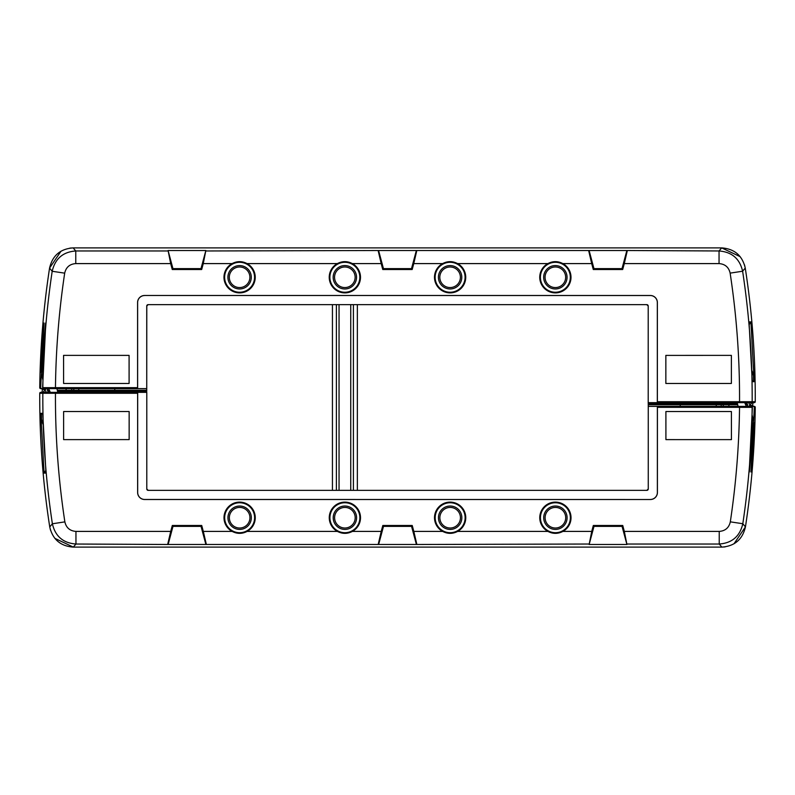 <?xml version="1.0" encoding="UTF-8"?>
<svg xmlns="http://www.w3.org/2000/svg" width="795" height="795" viewBox="0 0 795 795"><rect width="100%" height="100%" fill="white"/><g stroke="black" fill="none" stroke-linecap="round" stroke-linejoin="round"><path stroke-width="1.19" d="M353.407 304.644L353.407 490.356M357.353 304.644L357.353 490.356L646.862 490.356L148.188 490.356L332.439 490.356L332.439 304.644L148.138 304.644L646.812 304.644L357.353 304.644M339.048 304.644L339.048 490.356M350.744 304.644L350.744 490.356M336.384 304.644L336.384 490.356M146.787 305.687L146.737 389.55M129.088 355.385L63.57 355.375L129.088 355.385L129.098 383.468L63.61 383.468M63.57 355.375L63.59 383.458L63.57 355.375M750.172 404.665L752.169 402.648L747.27 402.648M657.356 402.648L657.366 401.714L755.25 401.714A0.934 0.934 90 0 1 754.316 402.648L648.213 402.648L648.263 405.45M146.737 390.246L146.737 391.418L114.768 391.418L114.768 390.246L146.737 390.246L146.737 388.616L43.536 388.616L42.602 387.662L45.792 323.018M48.584 388.616L49.827 391.19L48.276 391.19L47.034 388.616L40.684 388.616A0.934 0.934 -90 0 1 39.75 387.662L41.598 388.616M648.213 306.045A1.401 1.401 -45 0 0 646.812 304.644L648.213 306.045L648.213 402.648M146.737 306.045L148.138 304.644A1.401 1.401 -135 0 0 146.737 306.045L146.737 388.616M49.827 391.19L50.214 392.352M48.654 392.352L48.276 391.19M42.751 413.947L41.419 413.947L41.569 420.247L43.01 424.232M42.9 420.247L41.569 420.247M56.892 388.616L57.826 392.352M45.613 323.009A850.998 850.998 0 0 0 42.731 371.951L42.85 374.584M42.88 379.96L41.181 371.951A852.548 852.548 0 0 1 44.053 323.009L40.664 387.662M168.083 250.514L205.855 250.514L201.006 268.621L172.932 268.621L168.083 250.514L170.677 263.592L75.773 263.592L75.773 250.972L167.735 250.972M383.438 268.621L411.512 268.621L416.361 250.514L378.589 250.514L383.438 268.621L382.763 269.505L381.183 263.592L352.344 263.592C347.345 260.998 342.357 260.998 337.358 263.592L247.086 263.592C242.097 260.998 237.099 260.998 232.1 263.592L203.262 263.592L201.682 269.505L172.257 269.505L170.677 263.592M593.954 268.621L622.018 268.621L626.867 250.514L589.105 250.514L593.954 268.621L593.279 269.505L591.689 263.592L562.85 263.592C557.861 260.998 552.863 260.998 547.874 263.592L457.592 263.592C452.603 260.998 447.605 260.998 442.616 263.592L413.768 263.592L412.188 269.505L382.763 269.505M203.262 263.592L205.855 250.514M206.203 250.972L378.589 250.514M416.361 250.514L589.105 250.514M626.867 250.514L719.048 250.972C731.897 251.965 739.757 258.723 742.619 271.224A838.874 838.874 0 0 1 752.169 401.714A0.934 0.934 90 0 1 751.225 402.648M744.518 264.864L745.253 268.064C752.14 312.346 755.469 356.895 755.25 401.714A841.955 841.955 0 0 0 745.253 268.064C742.341 255.573 734.491 248.845 721.691 247.891L73.12 247.891C60.311 248.845 52.45 255.593 49.558 268.114A853.651 853.651 0 0 0 39.75 387.662C40.217 347.584 43.486 307.735 49.558 268.114L61.016 251.2M75.773 263.592C69.741 264.039 66.035 267.229 64.683 273.152L52.192 271.274L49.558 268.114M42.602 387.662L42.831 387.662A850.57 850.57 0 0 1 52.192 271.274C55.103 258.693 62.954 251.916 75.773 250.972L73.12 247.891L69.89 248.11M754.187 381.689L752.259 381.689L754.187 381.689L750.917 321.896L749.248 324.519M750.917 321.896L749.019 321.905L752.259 381.689M172.932 268.621L172.257 269.505M201.006 268.621L201.682 269.505M378.241 250.972L381.183 263.592M411.512 268.621L412.188 269.505M413.768 263.592L416.709 250.972M588.747 250.972L591.689 263.592M622.018 268.621L622.694 269.505L593.279 269.505M739.539 402.648L739.539 401.714A826.244 826.244 0 0 0 730.138 273.122C728.786 267.239 725.09 264.059 719.048 263.592L624.284 263.592L622.694 269.505M624.284 263.592L627.225 250.972M719.048 263.592L719.048 250.972L721.691 247.891L740.165 256.666M43.775 388.616A0.934 0.934 -90 0 1 42.831 387.662L137.585 387.672L137.585 302.507A7.016 7.016 45 0 1 144.601 295.492L650.35 295.492A7.016 7.016 135 0 1 657.366 302.507L657.366 401.714M657.366 302.507L657.326 302.547A7.016 7.016 135 0 0 650.31 295.531L650.35 295.492M144.601 295.492L650.31 295.531M144.64 295.531A7.016 7.016 45 0 0 137.624 302.547L137.585 302.507M137.585 387.672L137.595 388.616M137.624 388.616L137.624 302.547M730.138 273.122L742.619 271.224L745.253 268.064M752.497 405.45L753.123 402.648M749.397 405.45L752.915 405.45M657.326 302.547L657.326 402.648M129.088 355.395L129.098 383.468M731.38 355.375L731.38 383.458L731.38 355.375L665.862 355.395L731.37 355.375M731.35 383.468L665.852 383.468L665.852 355.395L665.852 383.468M562.85 263.592A15.592 15.592 0 0 1 552.764 292.659A15.592 15.592 0 0 1 547.874 263.592M457.592 263.592A15.592 15.592 0 0 1 447.515 292.659A15.592 15.592 0 0 1 442.616 263.592M352.344 263.592A15.592 15.592 0 0 1 342.257 292.659A15.592 15.592 0 0 1 337.358 263.592M247.086 263.592A15.592 15.592 0 0 1 236.999 292.659A15.592 15.592 0 0 1 232.1 263.592M746.952 402.648L746.575 403.453M720.747 402.648L719.843 403.582M224.627 277.276A14.966 14.966 0 0 0 247.076 290.235A14.966 14.966 0 0 0 247.076 264.308A14.966 14.966 0 0 0 224.627 277.276M251.29 277.276A11.696 11.696 0 0 1 233.75 287.402A11.696 11.696 0 0 1 233.75 267.15A11.696 11.696 0 0 1 251.29 277.276M249.888 277.276A10.295 10.295 0 0 0 234.445 268.362A10.295 10.295 0 0 0 234.445 286.19A10.295 10.295 0 0 0 249.888 277.276M329.875 277.276A14.966 14.966 0 0 0 352.334 290.235A14.966 14.966 0 0 0 352.334 264.308A14.966 14.966 0 0 0 329.875 277.276M356.548 277.276A11.696 11.696 0 0 1 338.998 287.402A11.696 11.696 0 0 1 338.998 267.15A11.696 11.696 0 0 1 356.548 277.276M355.136 277.276A10.295 10.295 0 0 0 339.703 268.362A10.295 10.295 0 0 0 339.703 286.19A10.295 10.295 0 0 0 355.136 277.276M435.133 277.276A14.966 14.966 0 0 0 457.592 290.235A14.966 14.966 0 0 0 457.592 264.308A14.966 14.966 0 0 0 435.133 277.276M461.796 277.276A11.696 11.696 0 0 1 444.256 287.402A11.696 11.696 0 0 1 444.256 267.15A11.696 11.696 0 0 1 461.796 277.276M460.394 277.276A10.295 10.295 0 0 0 444.962 268.362A10.295 10.295 0 0 0 444.962 286.19A10.295 10.295 0 0 0 460.394 277.276M540.391 277.276A14.966 14.966 0 0 0 562.84 290.235A14.966 14.966 0 0 0 562.84 264.308A14.966 14.966 0 0 0 540.391 277.276M567.054 277.276A11.696 11.696 0 0 1 549.514 287.402A11.696 11.696 0 0 1 549.514 267.15A11.696 11.696 0 0 1 567.054 277.276M565.652 277.276A10.295 10.295 0 0 0 550.21 268.362A10.295 10.295 0 0 0 550.21 286.19A10.295 10.295 0 0 0 565.652 277.276M48.416 391.418L47.799 391.418M114.768 391.418L57.647 391.418M114.768 388.616L114.768 390.246L78.745 390.246L78.765 391.418M665.912 439.615L731.43 439.625L665.912 439.615L665.902 411.532L731.39 411.532M731.43 439.625L731.41 411.542L731.43 439.625M44.828 390.335L42.831 392.352L47.73 392.352M137.644 392.352L137.634 393.286L39.75 393.286A0.934 0.934 -90 0 1 40.684 392.352L146.787 392.352L146.787 488.955L148.188 490.356A1.401 1.401 135 0 1 146.787 488.955M648.263 404.754L648.263 403.582L680.232 403.582L680.232 404.754L648.263 404.754L648.263 406.384L751.464 406.384L752.398 407.338L749.208 471.982M746.416 406.384L745.173 403.81L746.724 403.81L747.966 406.384L754.316 406.384A0.934 0.934 90 0 1 755.25 407.338L753.402 406.384M648.263 488.955L646.862 490.356A1.401 1.401 45 0 0 648.263 488.955L648.263 406.384M745.173 403.81L744.786 402.648M746.346 402.648L746.724 403.81M752.249 381.053L753.581 381.053L753.431 374.753L751.99 370.768M752.1 374.753L753.431 374.753M738.108 406.384L737.174 402.648M749.387 471.991A850.998 850.998 0 0 0 752.269 423.049L752.149 420.416M752.12 415.04L753.819 423.049A852.548 852.548 0 0 1 750.947 471.991L754.336 407.338M626.917 544.486L589.145 544.486L593.994 526.379L622.068 526.379L626.917 544.486L624.323 531.408L719.227 531.408L719.227 544.028L627.265 544.028M411.562 526.379L383.488 526.379L378.639 544.486L416.411 544.486L411.562 526.379L412.237 525.495L413.817 531.408L442.656 531.408C447.655 534.002 452.643 534.002 457.642 531.408L547.914 531.408C552.903 534.002 557.901 534.002 562.9 531.408L591.738 531.408L593.318 525.495L622.743 525.495L624.323 531.408M201.046 526.379L172.982 526.379L168.133 544.486L205.895 544.486L201.046 526.379L201.721 525.495L203.311 531.408L232.15 531.408C237.139 534.002 242.137 534.002 247.126 531.408L337.408 531.408C342.397 534.002 347.395 534.002 352.384 531.408L381.232 531.408L382.812 525.495L412.237 525.495M591.738 531.408L589.145 544.486M588.797 544.028L416.411 544.486M378.639 544.486L205.895 544.486M168.133 544.486L75.952 544.028C63.103 543.035 55.243 536.277 52.381 523.776A838.874 838.874 0 0 1 42.831 393.286A0.934 0.934 -90 0 1 43.775 392.352M50.483 530.136L49.747 526.936C42.86 482.654 39.531 438.105 39.75 393.286A841.955 841.955 0 0 0 49.747 526.936C52.659 539.427 60.509 546.155 73.309 547.109L721.88 547.109C734.689 546.155 742.55 539.407 745.442 526.886A853.651 853.651 0 0 0 755.25 407.338C754.783 447.416 751.514 487.265 745.442 526.886L733.984 543.8M719.227 531.408C725.259 530.961 728.965 527.771 730.317 521.848L742.808 523.726L745.442 526.886M752.398 407.338L752.169 407.338A850.57 850.57 0 0 1 742.808 523.726C739.897 536.307 732.046 543.084 719.227 544.028L721.88 547.109L725.11 546.89M40.813 413.311L42.741 413.311L40.813 413.311L44.083 473.104L45.752 470.481M44.083 473.104L45.981 473.095L42.741 413.311M622.068 526.379L622.743 525.495M593.994 526.379L593.318 525.495M416.759 544.028L413.817 531.408M383.488 526.379L382.812 525.495M381.232 531.408L378.291 544.028M206.253 544.028L203.311 531.408M172.982 526.379L172.306 525.495L201.721 525.495M55.461 392.352L55.461 393.286A826.244 826.244 0 0 0 64.862 521.878C66.214 527.761 69.91 530.941 75.952 531.408L170.716 531.408L172.306 525.495M170.716 531.408L167.775 544.028M75.952 531.408L75.952 544.028L73.309 547.109L54.835 538.334M751.225 406.384A0.934 0.934 90 0 1 752.169 407.338L657.415 407.328L657.415 492.493A7.016 7.016 -135 0 1 650.399 499.508L144.65 499.508A7.016 7.016 -45 0 1 137.634 492.493L137.634 393.286M137.634 492.493L137.674 492.453A7.016 7.016 -45 0 0 144.69 499.469L144.65 499.508M650.399 499.508L144.69 499.469M650.36 499.469A7.016 7.016 -135 0 0 657.376 492.453L657.415 492.493M657.415 407.328L657.405 406.384M657.376 406.384L657.376 492.453M64.862 521.878L52.381 523.776L49.747 526.936M42.503 389.55L41.877 392.352M45.603 389.55L42.085 389.55M137.674 492.453L137.674 392.352M665.912 439.605L665.902 411.532M63.62 439.625L63.62 411.542L63.62 439.625L129.138 439.605L63.63 439.625M63.65 411.532L129.148 411.532L129.148 439.605L129.148 411.532M232.15 531.408A15.592 15.592 0 0 1 242.237 502.341A15.592 15.592 0 0 1 247.126 531.408M337.408 531.408A15.592 15.592 0 0 1 347.485 502.341A15.592 15.592 0 0 1 352.384 531.408M442.656 531.408A15.592 15.592 0 0 1 452.743 502.341A15.592 15.592 0 0 1 457.642 531.408M547.914 531.408A15.592 15.592 0 0 1 558.001 502.341A15.592 15.592 0 0 1 562.9 531.408M48.048 392.352L48.425 391.547M74.253 392.352L75.157 391.418M570.373 517.724A14.966 14.966 0 0 0 547.924 504.765A14.966 14.966 0 0 0 547.924 530.692A14.966 14.966 0 0 0 570.373 517.724M543.71 517.724A11.696 11.696 0 0 1 561.25 507.598A11.696 11.696 0 0 1 561.25 527.85A11.696 11.696 0 0 1 543.71 517.724M545.112 517.724A10.295 10.295 0 0 0 560.555 526.638A10.295 10.295 0 0 0 560.555 508.81A10.295 10.295 0 0 0 545.112 517.724M465.125 517.724A14.966 14.966 0 0 0 442.666 504.765A14.966 14.966 0 0 0 442.666 530.692A14.966 14.966 0 0 0 465.125 517.724M438.452 517.724A11.696 11.696 0 0 1 456.002 507.598A11.696 11.696 0 0 1 456.002 527.85A11.696 11.696 0 0 1 438.452 517.724M439.864 517.724A10.295 10.295 0 0 0 455.297 526.638A10.295 10.295 0 0 0 455.297 508.81A10.295 10.295 0 0 0 439.864 517.724M359.867 517.724A14.966 14.966 0 0 0 337.408 504.765A14.966 14.966 0 0 0 337.408 530.692A14.966 14.966 0 0 0 359.867 517.724M333.204 517.724A11.696 11.696 0 0 1 350.744 507.598A11.696 11.696 0 0 1 350.744 527.85A11.696 11.696 0 0 1 333.204 517.724M334.606 517.724A10.295 10.295 0 0 0 350.038 526.638A10.295 10.295 0 0 0 350.038 508.81A10.295 10.295 0 0 0 334.606 517.724M254.609 517.724A14.966 14.966 0 0 0 232.16 504.765A14.966 14.966 0 0 0 232.16 530.692A14.966 14.966 0 0 0 254.609 517.724M227.946 517.724A11.696 11.696 0 0 1 245.486 507.598A11.696 11.696 0 0 1 245.486 527.85A11.696 11.696 0 0 1 227.946 517.724M229.348 517.724A10.295 10.295 0 0 0 244.79 526.638A10.295 10.295 0 0 0 244.79 508.81A10.295 10.295 0 0 0 229.348 517.724M746.584 403.582L747.201 403.582M680.232 403.582L737.353 403.582M680.232 406.384L680.232 404.754L716.255 404.754L716.235 403.582M711.277 402.648L711.257 403.582M41.181 371.951L42.731 371.951M64.683 273.152A837.94 837.94 0 0 0 55.461 387.672L55.461 388.616M718.62 402.648L717.686 403.582M47.223 390.246L48.356 390.246M66.094 391.418L66.094 390.246L78.745 390.246L78.745 388.616M57.429 390.246L66.094 390.246L66.094 388.616M72.892 391.418A1.173 1.173 -90 0 1 71.729 390.246L71.729 388.616M74.978 391.418A1.173 1.173 -90 0 1 73.806 390.246L73.806 388.616M83.723 392.352L83.743 391.418M753.819 423.049L752.269 423.049M730.317 521.848A837.94 837.94 0 0 0 739.539 407.328L739.539 406.384M76.38 392.352L77.314 391.418M747.777 404.754L746.644 404.754M728.906 403.582L728.906 404.754L716.255 404.754L716.255 406.384M737.571 404.754L728.906 404.754L728.906 406.384M722.108 403.582A1.173 1.173 90 0 1 723.271 404.754L723.271 406.384M720.022 403.582A1.173 1.173 90 0 1 721.194 404.754L721.194 406.384M755.25 401.714L754.316 402.648M39.75 387.662L40.684 388.616M44.818 388.616L44.818 390.246L45.991 391.418M39.75 393.286L40.684 392.352M755.25 407.338L754.316 406.384M750.182 406.384L750.182 404.754L749.009 403.582"/></g></svg>
